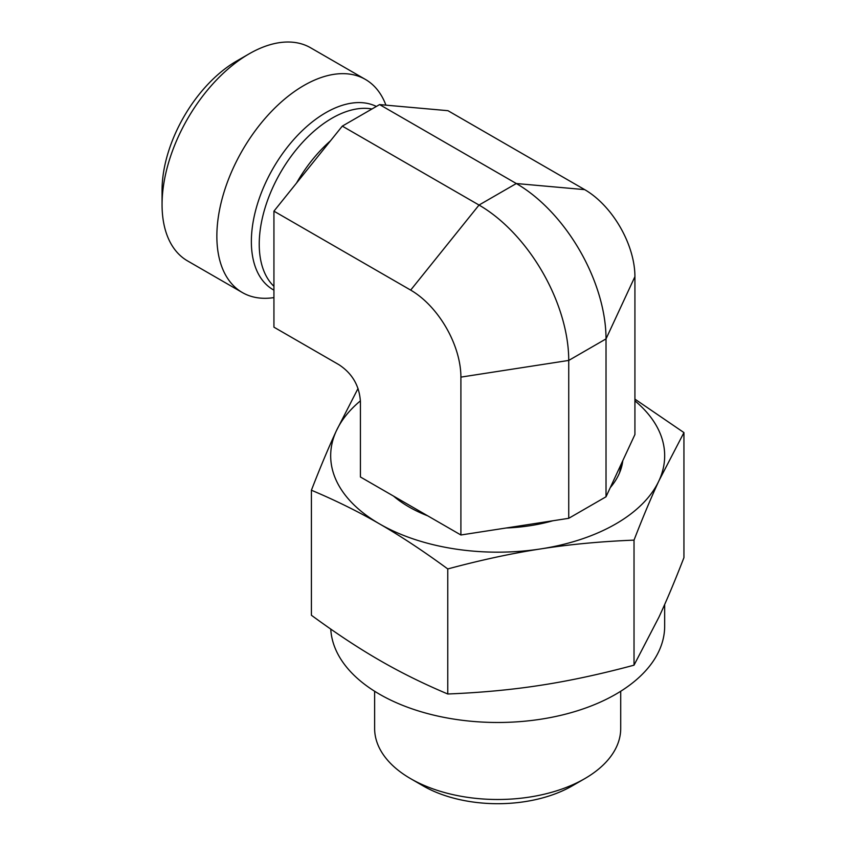 <?xml version="1.0" encoding="UTF-8"?>
<svg xmlns="http://www.w3.org/2000/svg" width="846" height="846" viewBox="0 0 846 846"><rect width="100%" height="100%" fill="white"/><g stroke="black" fill="none" stroke-linecap="round" stroke-linejoin="round"><path stroke-width="1.27" d="M410.67 778.69L423.095 785.871A105.464 60.891 0 0 0 572.245 785.871L584.681 778.69A123.04 71.032 180 0 1 410.67 778.69A123.04 71.032 180 0 1 374.63 728.459L374.63 691.256M620.71 691.256L620.71 728.459A123.04 71.032 180 0 1 584.681 778.69M606.022 496.782L634.923 434.527L634.923 276.642L606.022 338.897L568.734 360.428L460.901 377.115L460.901 534.989L568.734 518.312L606.022 496.782L606.022 338.897A126.858 73.242 60 0 0 516.314 183.529L379.59 104.587L342.302 126.117L273.935 211.162L273.935 327.169L338.897 364.679C352.348 373.488 359.529 385.913 360.428 401.966L360.428 476.985L460.901 534.989M273.935 211.162L410.67 290.104A71.043 41.02 60 0 1 460.901 377.115M568.734 518.312L568.734 360.428A126.858 73.242 60 0 0 479.026 205.049L342.302 126.117M273.935 297.612L272.824 297.76A123.051 71.043 -60 0 1 242.347 292.547L187.548 260.906A123.051 71.043 -60 0 1 162.062 204.584A123.051 71.043 -60 0 1 249.073 53.88L249.073 53.88A123.051 71.043 -60 0 1 310.598 47.778L365.398 79.418A123.051 71.043 -60 0 1 385.152 103.201L385.945 105.158M249.073 53.88L236.647 61.049A105.475 60.891 120 0 0 162.062 190.223L162.062 204.584M242.347 292.547A123.051 71.043 -60 0 1 223.481 193.946A123.051 71.043 -60 0 1 303.873 85.509A123.051 71.043 -60 0 1 365.398 79.418M410.67 290.104L479.026 205.049L516.314 183.529L584.681 189.631L447.957 110.689L379.59 104.587M584.681 189.631A71.043 41.02 60 0 1 634.923 276.642M330.765 629.086A167 96.412 0 0 0 500.293 722.473A167 96.412 0 0 0 664.67 626.061L664.67 604.488M619.494 472.935A123.051 71.043 0 0 0 620.657 465.247M622.793 460.647A125.409 72.407 180 0 1 620.805 469.477A125.409 72.407 180 0 1 610.273 487.634M552.882 520.766A125.409 72.407 180 0 1 506.151 527.989M427.769 515.859A125.409 72.407 180 0 1 393.559 496.116M447.767 568.946C423.37 551.053 400.644 536.047 379.59 523.928C358.535 511.735 335.809 500.494 311.413 490.225L311.413 615.264C335.809 633.157 358.535 648.163 379.59 660.282C400.644 672.485 423.37 683.716 447.767 693.995C481.088 692.641 512.126 689.723 540.901 685.239C569.665 680.829 600.702 674.135 634.024 665.178L658.981 617.062C666.69 600.491 675.002 580.684 683.938 557.641L683.938 432.592L658.981 480.708C651.272 497.279 642.949 517.086 634.024 540.129C600.702 541.472 569.665 544.39 540.901 548.885C512.126 553.295 481.088 559.978 447.767 568.946L447.767 693.995M634.923 399.122L683.938 432.592M311.413 490.225C320.338 467.172 328.66 447.365 336.37 430.804L358.038 388.451M360.417 400.845A167 96.412 0 0 0 336.37 430.804A167 96.412 0 0 0 379.59 523.928A167 96.412 0 0 0 540.901 548.885A167 96.412 0 0 0 658.981 480.708A167 96.412 0 0 0 634.923 400.824M634.024 540.129L634.024 665.178M330.458 140.848A102.831 59.368 120 0 0 296.544 183.032M371.965 108.986A102.831 59.368 120 0 0 331.96 118.229A102.831 59.368 120 0 0 266.86 202.353A102.831 59.368 120 0 0 273.935 286.308M376.354 106.448A105.19 60.732 120 0 0 325.742 112.719A105.19 60.732 120 0 0 256.814 206.128A105.19 60.732 120 0 0 273.935 290.146"/></g></svg>
